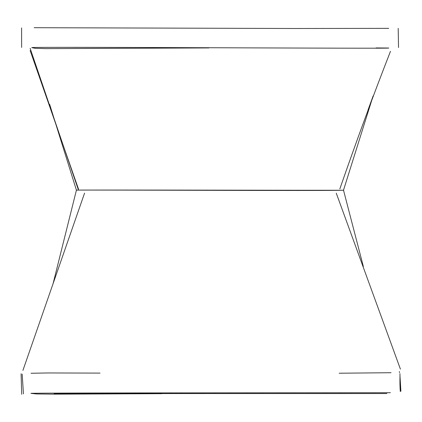 <?xml version="1.0" encoding="UTF-8"?>
<svg xmlns="http://www.w3.org/2000/svg" width="422" height="422" viewBox="0 0 422 422"><rect width="100%" height="100%" fill="white"/><g stroke="black" fill="none" stroke-linecap="round" stroke-linejoin="round"><path stroke-width="0.63" d="M388.752 28.358L294.64 28.496L34.156 27.699M376.034 47.923L388.456 48.024C402.208 48.852 19.887 46.557 31.945 47.654L35.11 48.287L45.708 48.62L208.937 47.944M373.122 95.936L343.503 190.185C332.578 191.034 86.051 189.742 76.419 190.153L49.648 104.345M52.956 284.154L76.419 190.153C67.926 189.773 353.647 190.507 343.503 190.185L363.326 266.43M391.067 372.716L339.161 373.222M100.046 373.106L48.277 372.953L31.017 373.264M390.002 392.682C404.476 392.84 17.998 392.771 31.038 393.383L36.608 393.958L54.079 394.169L161.99 393.679M398.189 28.348L398.526 47.538M21.585 27.905L21.654 47.438M30.131 48.314L78.27 189.525M373.043 96.19L368.016 110M78.529 189.177L30.136 50.556M339.847 188.887C355.936 142.414 372.811 96.564 390.466 51.347M54.106 393.568L386.884 393.541M22.176 374.124L23.442 393.879M400.283 391.468C399.613 382.838 400.156 375.622 399.919 373.639M21.701 394.301L21.1 373.734M400.9 391.236L399.966 375.786M399.344 371.582L399.539 372.542M22.915 370.395L84.574 193.107M400.42 369.134L336.265 193.17"/></g></svg>

